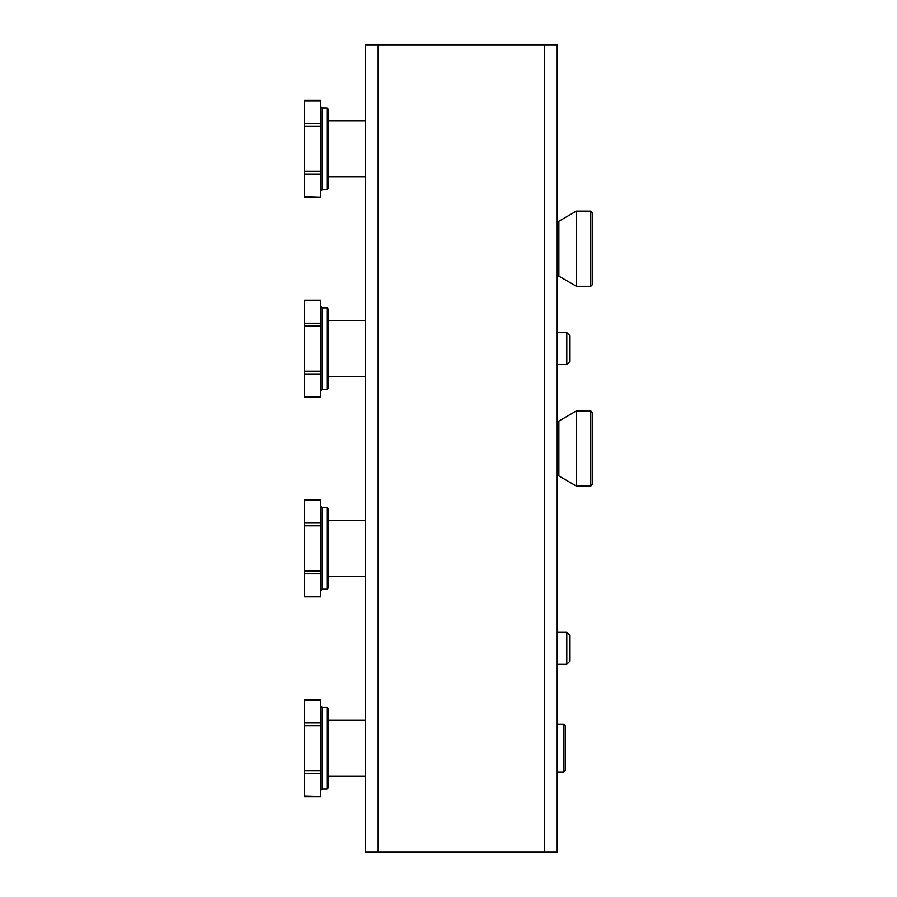 <?xml version="1.0" encoding="UTF-8"?>
<svg xmlns="http://www.w3.org/2000/svg" width="897" height="897" viewBox="0 0 897 897"><rect width="100%" height="100%" fill="white"/><g stroke="black" fill="none" stroke-linecap="round" stroke-linejoin="round"><path stroke-width="1.35" d="M590.775 286.244L592.379 284.641L592.379 212.701L590.775 211.109L590.775 286.244L576.39 286.244L576.39 211.109L590.775 211.109M590.775 486.062L592.379 484.47L592.379 412.53L590.775 410.938L590.775 486.062L576.39 486.062L576.39 410.938L590.775 410.938M563.596 748.244L563.596 772.216L565.2 770.624L565.2 725.864L563.596 724.26L563.596 748.244M566.792 648.329L566.792 664.318L569.999 661.111L569.999 635.536L566.792 632.34L566.792 648.329M566.792 348.585L566.792 364.574L569.999 361.379L569.999 335.803L566.792 332.596L566.792 348.585M322.214 507.646L327.001 507.646L328.605 509.249L328.605 587.58L327.001 589.183L322.214 589.183L322.214 507.646L320.61 506.054M328.605 577.186L328.605 519.643M320.61 596.404L320.61 499.988L304.621 499.988L304.621 596.83L320.61 596.83L304.621 596.404M322.214 707.475L327.001 707.475L328.605 709.079L328.605 787.409L327.001 789.001L322.214 789.001L322.214 707.475L320.61 705.872M328.605 777.015L328.605 719.461M320.61 796.233L320.61 699.817L304.621 699.817L304.621 796.659L320.61 796.659L304.621 796.233M322.214 307.817L327.001 307.817L328.605 309.42L328.605 387.751L327.001 389.354L322.214 389.354L322.214 307.817L320.61 306.225M328.605 377.357L328.605 319.814M320.61 396.586L320.61 300.17L304.621 300.17L304.621 397.012L320.61 397.012L304.621 396.586M322.214 107.999L327.001 107.999L328.605 109.591L328.605 187.922L327.001 189.525L322.214 189.525L322.214 107.999L320.61 106.395M328.605 177.539L328.605 119.985M320.61 196.757L320.61 100.341L304.621 100.341L304.621 197.183L320.61 197.183L304.621 196.757M557.205 852.15L557.205 44.85L365.371 44.85L365.371 852.15L557.205 852.15M557.205 475.231L558.865 475.948L558.865 421.052L576.39 410.938M557.205 275.401L558.865 276.119L558.865 221.223L576.39 211.109M327.001 507.646L327.001 589.183M304.621 573.8L320.61 573.8M320.61 523.029L304.621 523.029M304.621 525.799L320.61 525.799M304.621 500.414L320.61 500.414M320.61 571.03L304.621 571.03M327.001 707.475L327.001 789.001M304.621 773.618L320.61 773.618M320.61 722.859L304.621 722.859M304.621 725.628L320.61 725.628M304.621 700.243L320.61 700.243M320.61 770.848L304.621 770.848M327.001 307.817L327.001 389.354M304.621 373.971L320.61 373.971M320.61 323.2L304.621 323.2M304.621 325.97L320.61 325.97M304.621 300.596L320.61 300.596M320.61 371.201L304.621 371.201M327.001 107.999L327.001 189.525M304.621 174.141L320.61 174.141M320.61 123.382L304.621 123.382M304.621 126.152L320.61 126.152M304.621 100.767L320.61 100.767M320.61 171.372L304.621 171.372M544.412 852.15L544.412 44.85M378.164 852.15L378.164 44.85M557.205 421.769L558.865 421.052M558.865 475.948L576.39 486.062M557.205 221.94L558.865 221.223M558.865 276.119L576.39 286.244M557.205 772.216L563.596 772.216M557.205 724.26L563.596 724.26M557.205 664.318L566.792 664.318M557.205 632.34L566.792 632.34M557.205 364.574L566.792 364.574M557.205 332.596L566.792 332.596M328.605 176.731L365.371 176.731M328.605 120.781L365.371 120.781M328.605 376.561L365.371 376.561M328.605 320.61L365.371 320.61M365.371 720.269L328.605 720.269M365.371 776.219L328.605 776.219M365.371 520.439L328.605 520.439M365.371 576.39L328.605 576.39M322.214 589.183L320.61 590.775M322.214 789.001L320.61 790.605M322.214 389.354L320.61 390.946M322.214 189.525L320.61 191.128"/></g></svg>
